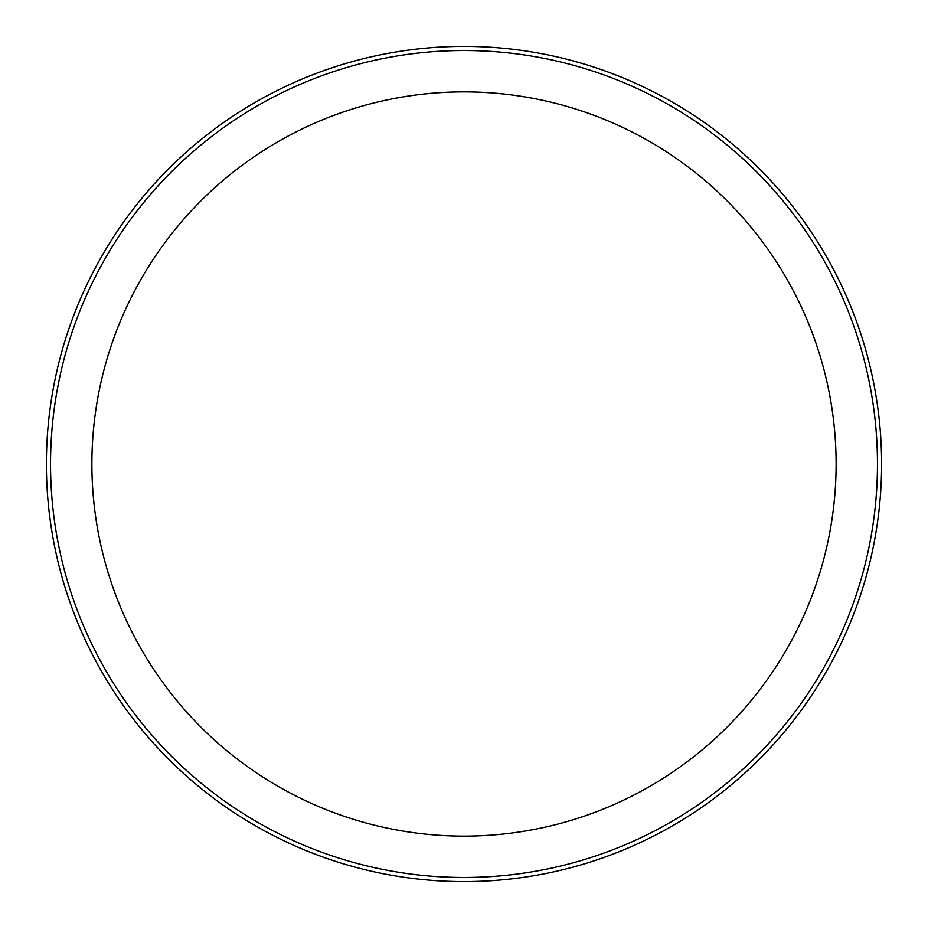 <?xml version="1.0" encoding="UTF-8"?>
<svg xmlns="http://www.w3.org/2000/svg" width="928" height="928" viewBox="0 0 928 928"><rect width="100%" height="100%" fill="white"/><g stroke="black" fill="none" stroke-linecap="round" stroke-linejoin="round"><path stroke-width="1.39" d="M464 881.6A417.6 417.6 0 0 0 881.6 464A417.6 417.6 0 0 0 464 46.4A417.6 417.6 0 0 0 46.4 464A417.6 417.6 0 0 0 464 881.6M464 877.47A413.47 413.47 0 0 0 877.47 464A413.47 413.47 0 0 0 464 50.53A413.47 413.47 0 0 0 50.53 464A413.47 413.47 0 0 0 464 877.47A413.47 413.47 0 0 0 877.47 464A413.47 413.47 0 0 0 464 50.53A413.47 413.47 0 0 0 50.53 464A413.47 413.47 0 0 0 464 877.47A413.47 413.47 0 0 0 877.47 464M464 50.53A413.47 413.47 0 0 0 50.53 464M464 91.884A372.116 372.116 0 0 0 91.884 464A372.116 372.116 0 0 0 464 836.116A372.116 372.116 0 0 0 836.116 464A372.116 372.116 0 0 0 464 91.884"/></g></svg>
